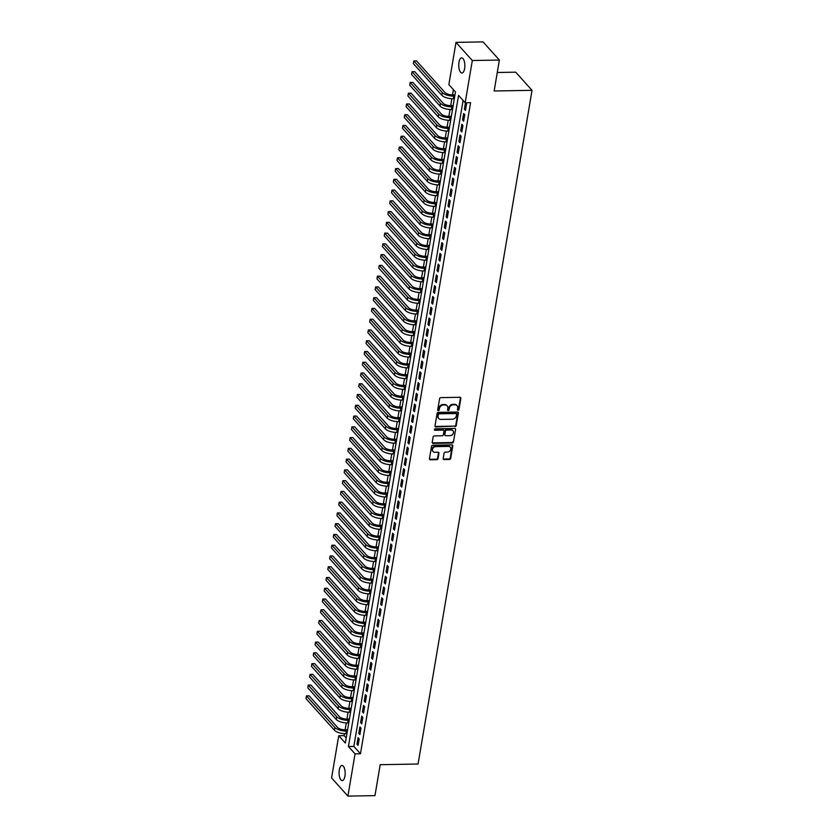 <?xml version="1.0" encoding="UTF-8"?>
<svg xmlns="http://www.w3.org/2000/svg" width="838" height="838" viewBox="0 0 838 838"><rect width="100%" height="100%" fill="white"/><g stroke="black" fill="none" stroke-linecap="round" stroke-linejoin="round"><path stroke-width="1.26" d="M458.082 410.306A0.817 0.67 138 0 0 458.952 409.552L460.848 398.322A1.163 0.964 138 0 0 459.957 397.285L440.84 397.621A1.163 0.964 138 0 0 439.604 398.699L437.698 409.918A0.817 0.67 138 0 0 439.185 409.897L439.437 408.441A3.719 3.08 138 0 1 443.407 405.005L444.999 404.974A3.719 3.08 138 0 1 447.188 405.875A3.719 3.08 138 0 1 447.827 408.295L447.576 409.751A0.817 0.67 138 0 0 449.063 409.719L449.315 408.274A3.719 3.08 138 0 1 453.285 404.827L454.877 404.806A3.719 3.08 138 0 1 457.066 405.697A3.719 3.08 138 0 1 457.705 408.127L457.464 409.573A0.817 0.67 138 0 0 458.082 410.306M457.454 409.792A0.817 0.67 138 0 0 458.501 409.059L460.408 397.841A1.163 0.964 138 0 0 460.376 397.369M437.698 410.138A0.817 0.67 138 0 0 438.745 409.405L438.997 407.949L439.437 408.441M447.576 409.96A0.817 0.67 138 0 0 448.623 409.237L448.875 407.781L449.315 408.274M339.285 769.902A7.573 3.048 89 0 1 341.977 765.471A7.573 3.048 89 0 1 344.931 776.177A7.573 3.048 89 0 1 342.239 780.607A7.573 3.048 89 0 1 339.285 769.902M458.973 62.295A7.573 3.048 89 0 1 461.665 57.864A7.573 3.048 89 0 1 464.619 68.58A7.573 3.048 89 0 1 461.927 73.011A7.573 3.048 89 0 1 458.973 62.295M443.197 458.512A1.163 0.964 138 0 0 444.088 459.549L449.451 459.454A1.163 0.964 138 0 0 450.687 458.376L452.792 445.91A1.163 0.964 138 0 0 451.912 444.873L432.796 445.208A1.163 0.964 138 0 0 431.549 446.287L429.444 458.753A1.163 0.964 138 0 0 430.323 459.79L436.808 459.674A1.163 0.964 138 0 0 438.044 458.606L438.944 453.264A1.163 0.964 138 0 0 438.065 452.227L434.849 452.29A3.101 2.577 138 0 1 433.026 451.535A3.101 2.577 138 0 1 432.869 448.456A3.101 2.577 138 0 1 435.812 446.633L448.393 446.413A3.101 2.577 138 0 1 450.226 447.157A3.101 2.577 138 0 1 450.383 450.247A3.101 2.577 138 0 1 447.44 452.07L445.345 452.101A1.163 0.964 138 0 0 444.098 453.18L443.197 458.512M455.998 42.371L483.055 41.9L499.375 60.043L494.148 90.986L532.025 90.326L418.078 764.026L380.201 764.685L374.963 795.629L347.906 796.1L331.586 777.957L338.73 735.712L345.34 743.065L455.474 91.971L448.854 84.617L455.998 42.371L472.318 60.525L465.174 102.76L458.554 95.406L348.43 746.501L355.05 753.854L347.906 796.1M499.375 60.043L472.318 60.525M463.1 100.455L353.846 746.407L360.466 753.76L470.589 102.665L465.174 102.76M360.466 753.76L355.05 753.854M455.003 426.605A1.163 0.964 138 0 0 456.249 425.526L458.355 413.061A1.163 0.964 138 0 0 457.475 412.024L438.347 412.359A1.163 0.964 138 0 0 437.111 413.438L434.995 425.903A1.163 0.964 138 0 0 435.886 426.94L454.563 426.113A1.163 0.964 138 0 0 455.799 425.034L457.915 412.568A1.163 0.964 138 0 0 457.883 412.107M455.579 429.485L453.463 441.951A1.163 0.964 138 0 1 452.227 443.03L433.11 443.365A1.163 0.964 138 0 1 432.219 442.328L433.12 436.996A1.163 0.964 138 0 1 434.367 435.917L442.118 435.781A1.163 0.964 138 0 0 443.365 434.702L443.962 431.161A1.163 0.964 138 0 0 443.072 430.124L435.006 430.271A0.817 0.67 138 0 1 435.247 428.794L454.688 428.448A1.163 0.964 138 0 1 455.579 429.485L453.463 441.951M465.467 102.76L464.378 109.181L465.478 110.407L466.567 103.954L465.488 102.76M463.655 121.175L464.755 114.712L463.644 113.486L462.555 119.949L463.655 121.175M461.832 131.933L462.932 125.48L461.822 124.254L460.732 130.707L461.832 131.933M460.02 142.701L461.11 136.238L460.01 135.012L458.91 141.465L460.02 142.701M458.197 153.459L459.287 146.996L458.187 145.77L457.098 152.233L458.197 153.459M456.375 164.217L457.464 157.764L456.364 156.538L455.275 162.991L456.375 164.217M454.552 174.985L455.652 168.522L454.542 167.296L453.452 173.759L454.552 174.985M452.74 185.743L453.829 179.29L452.73 178.065L451.63 184.517L452.74 185.743M450.917 196.501L452.007 190.048L450.907 188.822L449.817 195.275L450.917 196.501M449.095 207.269L450.184 200.806L449.084 199.58L447.995 206.043L449.095 207.269M447.272 218.027L448.372 211.574L447.262 210.348L446.172 216.801L447.272 218.027M445.46 228.795L446.549 222.332L445.449 221.106L444.35 227.569L445.46 228.795M443.637 239.553L444.727 233.1L443.627 231.875L442.527 238.327L443.637 239.553M441.815 250.311L442.904 243.858L441.804 242.632L440.715 249.085L441.815 250.311M439.992 261.079L441.092 254.616L439.981 253.39L438.892 259.853L439.992 261.079M438.169 271.837L439.269 265.384L438.159 264.159L437.069 270.611L438.169 271.837M436.357 282.605L437.446 276.142L436.347 274.916L435.247 281.379L436.357 282.605M434.534 293.363L435.624 286.91L434.524 285.685L433.435 292.137L434.534 293.363M432.712 304.121L433.801 297.668L432.701 296.443L431.612 302.895L432.712 304.121M430.889 314.889L431.989 308.426L430.879 307.2L429.789 313.663L430.889 314.889M429.077 325.647L430.166 319.194L429.066 317.969L427.967 324.421L429.077 325.647M427.254 336.415L428.344 329.952L427.244 328.726L426.154 335.19L427.254 336.415M425.432 347.173L426.521 340.72L425.421 339.495L424.332 345.947L425.432 347.173M423.609 357.931L424.709 351.478L423.599 350.253L422.509 356.705L423.609 357.931M421.797 368.699L422.886 362.236L421.776 361.01L420.686 367.473L421.797 368.699M419.974 379.457L421.064 373.004L419.964 371.779L418.864 378.231L419.974 379.457M418.152 390.225L419.241 383.762L418.141 382.537L417.052 389L418.152 390.225M416.329 400.983L417.418 394.53L416.318 393.305L415.229 399.757L416.329 400.983M414.506 411.741L415.606 405.288L414.496 404.063L413.406 410.515L414.506 411.741M412.694 422.509L413.783 416.046L412.684 414.82L411.584 421.284L412.694 422.509M410.871 433.267L411.961 426.814L410.861 425.589L409.772 432.041L410.871 433.267M409.049 444.035L410.138 437.572L409.038 436.347L407.949 442.81L409.049 444.035M407.226 454.793L408.326 448.34L407.216 447.104L406.126 453.568L407.226 454.793M405.414 465.551L406.503 459.098L405.403 457.873L404.304 464.325L405.414 465.551M403.591 476.319L404.681 469.856L403.581 468.631L402.491 475.094L403.591 476.319M401.769 487.077L402.858 480.624L401.758 479.399L400.669 485.851L401.769 487.077M399.946 497.845L401.046 491.382L399.936 490.157L398.846 496.62L399.946 497.845M398.134 508.603L399.223 502.151L398.113 500.915L397.023 507.378L398.134 508.603M396.311 519.361L397.401 512.908L396.301 511.683L395.201 518.135L396.311 519.361M394.489 530.129L395.578 523.666L394.478 522.441L393.389 528.904L394.489 530.129M392.666 540.887L393.755 534.435L392.655 533.209L391.566 539.662L392.666 540.887M390.843 551.655L391.943 545.192L390.833 543.967L389.743 550.419L390.843 551.655M389.031 562.413L390.12 555.961L389.021 554.725L387.921 561.188L389.031 562.413M387.208 573.171L388.298 566.718L387.198 565.493L386.109 571.945L387.208 573.171M385.386 583.939L386.475 577.476L385.375 576.251L384.286 582.714L385.386 583.939M383.563 594.697L384.663 588.245L383.553 587.019L382.463 593.472L383.563 594.697M381.751 605.465L382.84 599.002L381.74 597.777L380.641 604.229L381.751 605.465M379.928 616.223L381.018 609.76L379.918 608.535L378.818 614.998L379.928 616.223M378.106 626.981L379.195 620.529L378.095 619.303L377.006 625.756L378.106 626.981M376.283 637.749L377.383 631.286L376.272 630.061L375.183 636.524L376.283 637.749M374.46 648.507L375.56 642.055L374.45 640.829L373.36 647.282L374.46 648.507M372.648 659.276L373.738 652.812L372.638 651.587L371.538 658.04L372.648 659.276M370.825 670.033L371.915 663.57L370.815 662.345L369.726 668.808L370.825 670.033M369.003 680.791L370.092 674.339L368.992 673.113L367.903 679.566L369.003 680.791M367.18 691.56L368.28 685.096L367.17 683.871L366.08 690.334L367.18 691.56M365.368 702.317L366.457 695.865L365.358 694.639L364.258 701.092L365.368 702.317M363.545 713.075L364.635 706.623L363.535 705.397L362.445 711.85L363.545 713.075M361.723 723.843L362.812 717.38L361.712 716.155L360.623 722.618L361.723 723.843M359.9 734.601L361 728.149L359.89 726.923L358.8 733.376L359.9 734.601M358.067 737.681L356.978 744.144L358.088 745.37L359.177 738.907L358.067 737.681M453.389 89.666L452.51 94.872M451.85 98.758L450.687 105.63M450.037 109.516L448.875 116.388M448.215 120.284L447.052 127.156M446.392 131.042L445.229 137.914M444.569 141.8L443.407 148.682M442.757 152.568L441.595 159.44M440.935 163.326L439.772 170.198M439.112 174.095L437.949 180.966M437.289 184.852L436.127 191.724M435.467 195.61L434.304 202.492M433.655 206.378L432.492 213.25M431.832 217.136L430.669 224.008M430.009 227.905L428.846 234.776M428.187 238.662L427.024 245.534M426.374 249.42L425.212 256.302M424.552 260.189L423.389 267.06M422.729 270.946L421.566 277.818M420.906 281.715L419.744 288.586M419.094 292.472L417.932 299.344M417.272 303.23L416.109 310.112M415.449 313.999L414.286 320.87M413.626 324.756L412.464 331.628M411.804 335.525L410.641 342.396M409.992 346.283L408.829 353.154M408.169 357.04L407.006 363.922M406.346 367.809L405.183 374.68M404.524 378.567L403.361 385.438M402.711 389.335L401.549 396.206M400.889 400.093L399.726 406.964M399.066 410.85L397.903 417.722M397.243 421.619L396.081 428.49M395.431 432.377L394.269 439.248M393.609 443.134L392.446 450.016M391.786 453.903L390.623 460.774M389.963 464.661L388.801 471.532M388.141 475.429L386.978 482.3M386.328 486.187L385.166 493.058M384.506 496.944L383.343 503.827M382.683 507.713L381.52 514.584M380.861 518.471L379.698 525.342M379.048 529.239L377.886 536.111M377.226 539.997L376.063 546.868M375.403 550.755L374.24 557.637M373.58 561.523L372.418 568.394M371.758 572.281L370.595 579.152M369.946 583.049L368.783 589.921M368.123 593.807L366.96 600.678M366.3 604.565L365.138 611.447M364.478 615.333L363.315 622.205M362.665 626.091L361.503 632.962M360.843 636.859L359.68 643.731M359.02 647.617L357.857 654.488M357.198 658.375L356.035 665.257M355.385 669.143L354.223 676.015M353.563 679.901L352.4 686.772M351.74 690.669L350.577 697.541M349.917 701.427L348.755 708.299M348.095 712.185L346.932 719.067M346.283 722.953L345.12 729.825M344.46 733.711L344.135 735.617L346.209 737.932M532.025 90.326L515.695 72.173L497.269 72.497M344.135 735.617L338.73 735.712M353.846 746.407L348.43 746.501M464.378 109.181L465.687 109.16M462.555 119.949L463.864 119.918M460.732 130.707L462.052 130.686M458.91 141.465L460.23 141.444M457.098 152.233L458.407 152.212M455.275 162.991L456.584 162.97M453.452 173.759L454.772 173.728M451.63 184.517L452.949 184.496M449.817 195.275L451.127 195.254M447.995 206.043L449.304 206.022M446.172 216.801L447.482 216.78M444.35 227.569L445.669 227.538M442.527 238.327L443.847 238.306M440.715 249.085L442.024 249.064M438.892 259.853L440.201 259.832M437.069 270.611L438.389 270.59M435.247 281.379L436.567 281.348M433.435 292.137L434.744 292.116M431.612 302.895L432.921 302.874M429.789 313.663L431.109 313.642M427.967 324.421L429.286 324.4M426.154 335.19L427.464 335.158M424.332 345.947L425.641 345.926M422.509 356.705L423.819 356.684M420.686 367.473L422.006 367.453M418.864 378.231L420.184 378.21M417.052 389L418.361 388.968M415.229 399.757L416.538 399.736M413.406 410.515L414.726 410.494M411.584 421.284L412.904 421.263M409.772 432.041L411.081 432.02M407.949 442.81L409.258 442.778M406.126 453.568L407.446 453.547M404.304 464.325L405.623 464.304M402.491 475.094L403.801 475.073M400.669 485.851L401.978 485.831M398.846 496.62L400.155 496.588M397.023 507.378L398.343 507.357M395.201 518.135L396.521 518.114M393.389 528.904L394.698 528.883M391.566 539.662L392.875 539.641M389.743 550.419L391.063 550.398M387.921 561.188L389.241 561.167M386.109 571.945L387.418 571.925M384.286 582.714L385.595 582.682M382.463 593.472L383.783 593.451M380.641 604.229L381.96 604.208M378.818 614.998L380.138 614.977M377.006 625.756L378.315 625.735M375.183 636.524L376.492 636.492M373.36 647.282L374.68 647.261M371.538 658.04L372.858 658.019M369.726 668.808L371.035 668.787M367.903 679.566L369.212 679.545M366.08 690.334L367.4 690.303M364.258 701.092L365.578 701.071M362.445 711.85L363.755 711.829M360.623 722.618L361.932 722.597M358.8 733.376L360.11 733.355M356.978 744.144L358.297 744.113M456.836 405.466A3.719 3.08 138 0 0 456.626 405.204A3.719 3.08 138 0 0 454.437 404.314L454.877 404.806M448.875 407.781A3.719 3.08 138 0 1 452.845 404.335L454.437 404.314M446.958 405.644A3.719 3.08 138 0 0 446.748 405.383A3.719 3.08 138 0 0 444.559 404.482L444.999 404.974M438.997 407.949A3.719 3.08 138 0 1 442.967 404.513L444.559 404.482M435.027 426.364A1.163 0.964 138 0 0 435.446 426.448L454.563 426.113M456.668 414.255A0.817 0.67 138 0 0 456.05 413.522L439.269 413.815A0.817 0.67 138 0 0 438.4 414.569L438.138 416.098A3.719 3.08 138 0 0 438.777 418.529A3.719 3.08 138 0 0 440.966 419.419L452.436 419.22A3.719 3.08 138 0 0 456.406 415.784L456.668 414.255M456.228 413.543A0.817 0.67 138 0 0 455.61 413.029L456.05 413.522M438.567 418.267A3.719 3.08 138 0 1 438.337 418.036A3.719 3.08 138 0 1 437.698 415.617L437.96 414.077A0.817 0.67 138 0 1 438.829 413.323L455.61 413.029M432.251 442.789A1.163 0.964 138 0 0 432.659 442.873L451.787 442.537A1.163 0.964 138 0 0 453.023 441.458M443.491 430.208A1.163 0.964 138 0 0 442.632 429.643L434.555 429.779L435.006 430.271M450.163 435.634A3.101 2.577 138 0 0 453.107 433.822A3.101 2.577 138 0 0 452.949 430.732A3.101 2.577 138 0 0 451.127 429.988L446.685 430.062A1.163 0.964 138 0 0 445.449 431.141L444.852 434.681A1.163 0.964 138 0 0 445.732 435.718L450.163 435.634M452.709 430.512A3.101 2.577 138 0 0 452.51 430.25A3.101 2.577 138 0 0 450.676 429.496L451.127 429.988M444.873 435.142A1.163 0.964 138 0 1 444.402 434.189L445.009 430.648A1.163 0.964 138 0 1 446.245 429.58L450.676 429.496M449.985 446.937A3.101 2.577 138 0 0 449.786 446.675A3.101 2.577 138 0 0 447.953 445.921L448.393 446.413M432.817 451.273A3.101 2.577 138 0 1 432.576 451.043A3.101 2.577 138 0 1 432.429 447.963A3.101 2.577 138 0 1 435.362 446.141L447.953 445.921M429.475 459.214A1.163 0.964 138 0 0 429.884 459.297L436.368 459.182A1.163 0.964 138 0 0 437.604 458.114L438.504 452.771A1.163 0.964 138 0 0 438.473 452.311M443.229 458.973A1.163 0.964 138 0 0 443.637 459.056L449.011 458.962A1.163 0.964 138 0 0 450.247 457.894L452.352 445.428A1.163 0.964 138 0 0 452.321 444.957M454.982 94.82L452.593 94.872A5.918 2.284 -170.4 0 1 444.968 92.505L416.528 60.902L413.825 60.954L442.265 92.557A8.872 3.415 9.6 0 0 453.693 96.098L454.772 96.077M413.825 60.954L413.375 63.636L441.815 95.249A8.872 3.415 9.6 0 0 453.243 98.779L454.322 98.769M453.169 105.588L450.771 105.63A5.918 2.284 -170.4 0 1 443.155 103.273L414.716 71.659L412.003 71.712L440.442 103.315A8.872 3.415 9.6 0 0 451.871 106.855L452.96 106.835M412.003 71.712L411.552 74.404L439.992 106.007A8.872 3.415 9.6 0 0 451.42 109.548L452.499 109.527M451.347 116.346L448.948 116.388A5.918 2.284 -170.4 0 1 441.333 114.031L412.893 82.428L410.191 82.47L438.63 114.083A8.872 3.415 9.6 0 0 450.048 117.613L451.137 117.603M410.191 82.47L409.73 85.162L438.169 116.775A8.872 3.415 9.6 0 0 449.597 120.305L450.676 120.284M449.524 127.114L447.125 127.156A5.918 2.284 -170.4 0 1 439.51 124.799L411.07 93.186L408.368 93.238L436.808 124.841A8.872 3.415 9.6 0 0 448.236 128.382L449.315 128.361M408.368 93.238L407.907 95.93L436.347 127.533A8.872 3.415 9.6 0 0 447.775 131.074L448.864 131.053M447.702 137.872L445.313 137.914A5.918 2.284 -170.4 0 1 437.687 135.557L409.248 103.954L406.545 103.996L434.985 135.609A8.872 3.415 9.6 0 0 446.413 139.139L447.492 139.118M406.545 103.996L406.095 106.688L434.534 138.291A8.872 3.415 9.6 0 0 445.952 141.832L447.042 141.811M445.889 148.63L443.491 148.672A5.918 2.284 -170.4 0 1 435.875 146.315L407.436 114.712L404.723 114.764L433.162 146.367A8.872 3.415 9.6 0 0 444.59 149.908L445.669 149.887M404.723 114.764L404.272 117.446L432.712 149.059A8.872 3.415 9.6 0 0 444.14 152.589L445.219 152.579M444.067 159.398L441.668 159.44A5.918 2.284 -170.4 0 1 434.053 157.083L405.613 125.47L402.91 125.522L431.35 157.125A8.872 3.415 9.6 0 0 442.768 160.666L443.857 160.645M402.91 125.522L402.45 128.214L430.889 159.817A8.872 3.415 9.6 0 0 442.317 163.358L443.396 163.337M442.244 170.156L439.845 170.198A5.918 2.284 -170.4 0 1 432.23 167.841L403.79 136.238L401.088 136.28L429.527 167.893A8.872 3.415 9.6 0 0 440.956 171.423L442.035 171.413M401.088 136.28L400.627 138.972L429.066 170.585A8.872 3.415 9.6 0 0 440.495 174.115L441.574 174.095M440.421 180.924L438.023 180.966A5.918 2.284 -170.4 0 1 430.407 178.609L401.968 146.996L399.265 147.048L427.705 178.651A8.872 3.415 9.6 0 0 439.133 182.192L440.212 182.171M399.265 147.048L398.815 149.74L427.254 181.343A8.872 3.415 9.6 0 0 438.672 184.884L439.761 184.863M438.609 191.682L436.21 191.724A5.918 2.284 -170.4 0 1 428.585 189.367L400.155 157.764L397.442 157.806L425.882 189.419A8.872 3.415 9.6 0 0 437.31 192.95L438.389 192.929M397.442 157.806L396.992 160.498L425.432 192.101A8.872 3.415 9.6 0 0 436.86 195.642L437.939 195.621M436.787 202.44L434.388 202.482A5.918 2.284 -170.4 0 1 426.772 200.125L398.333 168.522L395.62 168.564L424.059 200.177A8.872 3.415 9.6 0 0 435.488 203.718L436.577 203.697M395.62 168.564L395.169 171.256L423.609 202.869A8.872 3.415 9.6 0 0 435.037 206.399L436.116 206.389M434.964 213.208L432.565 213.25A5.918 2.284 -170.4 0 1 424.95 210.893L396.51 179.28L393.808 179.332L422.247 210.935A8.872 3.415 9.6 0 0 433.665 214.476L434.754 214.455M393.808 179.332L393.347 182.024L421.786 213.627A8.872 3.415 9.6 0 0 433.215 217.168L434.294 217.147M433.141 223.966L430.742 224.008A5.918 2.284 -170.4 0 1 423.127 221.651L394.688 190.048L391.985 190.09L420.425 221.703A8.872 3.415 9.6 0 0 431.853 225.233L432.932 225.213M391.985 190.09L391.524 192.782L419.964 224.395A8.872 3.415 9.6 0 0 431.392 227.926L432.481 227.905M431.319 234.734L428.93 234.776A5.918 2.284 -170.4 0 1 421.305 232.419L392.865 200.806L390.162 200.858L418.602 232.461A8.872 3.415 9.6 0 0 430.03 236.002L431.109 235.981M390.162 200.858L389.712 203.55L418.152 235.153A8.872 3.415 9.6 0 0 429.569 238.694L430.659 238.673M429.506 245.492L427.108 245.534A5.918 2.284 -170.4 0 1 419.492 243.177L391.053 211.574L388.34 211.616L416.779 243.23A8.872 3.415 9.6 0 0 428.208 246.76L429.297 246.739M388.34 211.616L387.889 214.308L416.329 245.911A8.872 3.415 9.6 0 0 427.757 249.452L428.836 249.431M427.684 256.25L425.285 256.292A5.918 2.284 -170.4 0 1 417.67 253.935L389.23 222.332L386.528 222.374L414.967 253.987A8.872 3.415 9.6 0 0 426.385 257.517L427.474 257.507M386.528 222.374L386.067 225.066L414.506 256.679A8.872 3.415 9.6 0 0 425.934 260.209L427.013 260.199M425.861 267.018L423.462 267.06A5.918 2.284 -170.4 0 1 415.847 264.703L387.407 233.09L384.705 233.142L413.144 264.745A8.872 3.415 9.6 0 0 424.573 268.286L425.652 268.265M384.705 233.142L384.244 235.834L412.684 267.437A8.872 3.415 9.6 0 0 424.112 270.978L425.201 270.957M424.038 277.776L421.65 277.818A5.918 2.284 -170.4 0 1 414.024 275.461L385.585 243.858L382.882 243.9L411.322 275.513A8.872 3.415 9.6 0 0 422.75 279.044L423.829 279.023M382.882 243.9L382.432 246.592L410.871 278.206A8.872 3.415 9.6 0 0 422.289 281.736L423.379 281.715M422.226 288.544L419.828 288.586A5.918 2.284 -170.4 0 1 412.212 286.229L383.773 254.616L381.06 254.668L409.499 286.271A8.872 3.415 9.6 0 0 420.927 289.812L422.006 289.791M381.06 254.668L380.609 257.36L409.049 288.963A8.872 3.415 9.6 0 0 420.477 292.504L421.556 292.483M420.404 299.302L418.005 299.344A5.918 2.284 -170.4 0 1 410.39 296.987L381.95 265.384L379.247 265.426L407.677 297.029A8.872 3.415 9.6 0 0 419.105 300.57L420.194 300.549M379.247 265.426L378.786 268.118L407.226 299.721A8.872 3.415 9.6 0 0 418.654 303.262L419.733 303.241M418.581 310.06L416.182 310.102A5.918 2.284 -170.4 0 1 408.567 307.745L380.127 276.142L377.425 276.184L405.864 307.797A8.872 3.415 9.6 0 0 417.293 311.327L418.372 311.317M377.425 276.184L376.964 278.876L405.403 310.489A8.872 3.415 9.6 0 0 416.832 314.02L417.911 314.009M416.758 320.828L414.36 320.87A5.918 2.284 -170.4 0 1 406.744 318.513L378.305 286.9L375.602 286.952L404.042 318.555A8.872 3.415 9.6 0 0 415.47 322.096L416.549 322.075M375.602 286.952L375.152 289.644L403.591 321.247A8.872 3.415 9.6 0 0 415.009 324.788L416.098 324.767M414.946 331.586L412.547 331.628A5.918 2.284 -170.4 0 1 404.922 329.271L376.492 297.668L373.779 297.71L402.219 329.324A8.872 3.415 9.6 0 0 413.647 332.854L414.726 332.833M373.779 297.71L373.329 300.402L401.769 332.016A8.872 3.415 9.6 0 0 413.197 335.546L414.276 335.525M413.124 342.354L410.725 342.396A5.918 2.284 -170.4 0 1 403.109 340.039L374.67 308.426L371.957 308.478L400.396 340.081A8.872 3.415 9.6 0 0 411.825 343.622L412.914 343.601M371.957 308.478L371.506 311.16L399.946 342.773A8.872 3.415 9.6 0 0 411.374 346.314L412.453 346.293M411.301 353.112L408.902 353.154A5.918 2.284 -170.4 0 1 401.287 350.797L372.847 319.194L370.145 319.236L398.584 350.839A8.872 3.415 9.6 0 0 410.002 354.38L411.091 354.359M370.145 319.236L369.684 321.928L398.123 353.531A8.872 3.415 9.6 0 0 409.552 357.072L410.63 357.051M409.478 363.87L407.079 363.912A5.918 2.284 -170.4 0 1 399.464 361.555L371.025 329.952L368.322 329.994L396.762 361.607A8.872 3.415 9.6 0 0 408.19 365.138L409.269 365.127M368.322 329.994L367.861 332.686L396.301 364.3A8.872 3.415 9.6 0 0 407.729 367.83L408.818 367.809M407.656 374.638L405.267 374.68A5.918 2.284 -170.4 0 1 397.641 372.323L369.202 340.71L366.499 340.762L394.939 372.365A8.872 3.415 9.6 0 0 406.367 375.906L407.446 375.885M366.499 340.762L366.049 343.454L394.489 375.057A8.872 3.415 9.6 0 0 405.906 378.598L406.996 378.577M405.843 385.396L403.445 385.438A5.918 2.284 -170.4 0 1 395.829 383.081L367.39 351.478L364.677 351.52L393.116 383.134A8.872 3.415 9.6 0 0 404.545 386.664L405.634 386.643M364.677 351.52L364.226 354.212L392.666 385.826A8.872 3.415 9.6 0 0 404.094 389.356L405.173 389.335M404.021 396.165L401.622 396.206A5.918 2.284 -170.4 0 1 394.007 393.85L365.567 362.236L362.864 362.288L391.304 393.891A8.872 3.415 9.6 0 0 402.722 397.432L403.811 397.411M362.864 362.288L362.404 364.97L390.843 396.584A8.872 3.415 9.6 0 0 402.271 400.114L403.35 400.103M402.198 406.922L399.799 406.964A5.918 2.284 -170.4 0 1 392.184 404.607L363.744 372.994L361.042 373.046L389.481 404.649A8.872 3.415 9.6 0 0 400.91 408.19L401.989 408.169M361.042 373.046L360.581 375.738L389.021 407.341A8.872 3.415 9.6 0 0 400.449 410.882L401.538 410.861M400.375 417.68L397.987 417.722A5.918 2.284 -170.4 0 1 390.361 415.365L361.922 383.762L359.219 383.804L387.659 415.418A8.872 3.415 9.6 0 0 399.087 418.948L400.166 418.937M359.219 383.804L358.769 386.496L387.208 418.11A8.872 3.415 9.6 0 0 398.626 421.64L399.716 421.619M398.563 428.448L396.165 428.49A5.918 2.284 -170.4 0 1 388.549 426.133L360.11 394.52L357.397 394.572L385.836 426.175A8.872 3.415 9.6 0 0 397.264 429.716L398.343 429.695M357.397 394.572L356.946 397.264L385.386 428.867A8.872 3.415 9.6 0 0 396.814 432.408L397.893 432.387M396.741 439.206L394.342 439.248A5.918 2.284 -170.4 0 1 386.727 436.891L358.287 405.288L355.584 405.33L384.014 436.944A8.872 3.415 9.6 0 0 395.442 440.474L396.531 440.453M355.584 405.33L355.123 408.022L383.563 439.625A8.872 3.415 9.6 0 0 394.991 443.166L396.07 443.145M394.918 449.975L392.519 450.016A5.918 2.284 -170.4 0 1 384.904 447.66L356.464 416.046L353.762 416.098L382.201 447.702A8.872 3.415 9.6 0 0 393.63 451.242L394.708 451.221M353.762 416.098L353.301 418.78L381.74 450.394A8.872 3.415 9.6 0 0 393.169 453.924L394.248 453.913M393.095 460.732L390.697 460.774A5.918 2.284 -170.4 0 1 383.081 458.417L354.642 426.804L351.939 426.856L380.379 458.459A8.872 3.415 9.6 0 0 391.807 462L392.886 461.979M351.939 426.856L351.489 429.548L379.918 461.151A8.872 3.415 9.6 0 0 391.346 464.692L392.435 464.671M391.283 471.49L388.884 471.532A5.918 2.284 -170.4 0 1 381.259 469.175L352.819 437.572L350.116 437.614L378.556 469.228A8.872 3.415 9.6 0 0 389.984 472.758L391.063 472.747M350.116 437.614L349.666 440.306L378.106 471.92A8.872 3.415 9.6 0 0 389.534 475.45L390.613 475.429M389.461 482.259L387.062 482.3A5.918 2.284 -170.4 0 1 379.446 479.944L351.007 448.33L348.294 448.382L376.733 479.985A8.872 3.415 9.6 0 0 388.162 483.526L389.251 483.505M348.294 448.382L347.843 451.074L376.283 482.678A8.872 3.415 9.6 0 0 387.711 486.218L388.79 486.197M387.638 493.016L385.239 493.058A5.918 2.284 -170.4 0 1 377.624 490.701L349.184 459.098L346.482 459.14L374.921 490.754A8.872 3.415 9.6 0 0 386.339 494.284L387.428 494.263M346.482 459.14L346.021 461.832L374.46 493.435A8.872 3.415 9.6 0 0 385.889 496.976L386.967 496.955M385.815 503.785L383.416 503.827A5.918 2.284 -170.4 0 1 375.801 501.459L347.361 469.856L344.659 469.909L373.099 501.512A8.872 3.415 9.6 0 0 384.527 505.052L385.606 505.031M344.659 469.909L344.198 472.59L372.638 504.204A8.872 3.415 9.6 0 0 384.066 507.734L385.155 507.723M383.993 514.542L381.604 514.584A5.918 2.284 -170.4 0 1 373.978 512.228L345.539 480.614L342.836 480.666L371.276 512.269A8.872 3.415 9.6 0 0 382.704 515.81L383.783 515.789M342.836 480.666L342.386 483.358L370.825 514.961A8.872 3.415 9.6 0 0 382.243 518.502L383.333 518.481M382.18 525.3L379.782 525.342A5.918 2.284 -170.4 0 1 372.166 522.985L343.727 491.382L341.014 491.424L369.453 523.038A8.872 3.415 9.6 0 0 380.881 526.568L381.96 526.557M341.014 491.424L340.563 494.116L369.003 525.73A8.872 3.415 9.6 0 0 380.431 529.26L381.51 529.239M380.358 536.069L377.959 536.111A5.918 2.284 -170.4 0 1 370.344 533.754L341.904 502.14L339.201 502.192L367.641 533.796A8.872 3.415 9.6 0 0 379.059 537.336L380.148 537.315M339.201 502.192L338.741 504.885L367.18 536.488A8.872 3.415 9.6 0 0 378.608 540.028L379.687 540.007M378.535 546.826L376.136 546.868A5.918 2.284 -170.4 0 1 368.521 544.511L340.081 512.908L337.379 512.95L365.818 544.564A8.872 3.415 9.6 0 0 377.247 548.094L378.326 548.073M337.379 512.95L336.918 515.642L365.358 547.245A8.872 3.415 9.6 0 0 376.786 550.786L377.865 550.765M376.712 557.595L374.314 557.637A5.918 2.284 -170.4 0 1 366.698 555.269L338.259 523.666L335.556 523.719L363.996 555.322A8.872 3.415 9.6 0 0 375.424 558.862L376.503 558.841M335.556 523.719L335.106 526.4L363.545 558.014A8.872 3.415 9.6 0 0 374.963 561.544L376.053 561.533M374.9 568.353L372.501 568.394A5.918 2.284 -170.4 0 1 364.886 566.038L336.447 534.424L333.734 534.476L362.173 566.079A8.872 3.415 9.6 0 0 373.601 569.62L374.68 569.599M333.734 534.476L333.283 537.168L361.723 568.772A8.872 3.415 9.6 0 0 373.151 572.312L374.23 572.291M373.078 579.11L370.679 579.152A5.918 2.284 -170.4 0 1 363.064 576.795L334.624 545.192L331.921 545.234L360.35 576.848A8.872 3.415 9.6 0 0 371.779 580.378L372.868 580.367M331.921 545.234L331.46 547.926L359.9 579.54A8.872 3.415 9.6 0 0 371.328 583.07L372.407 583.049M371.255 589.879L368.856 589.921A5.918 2.284 -170.4 0 1 361.241 587.564L332.801 555.95L330.099 556.003L358.538 587.606A8.872 3.415 9.6 0 0 369.956 591.146L371.045 591.125M330.099 556.003L329.638 558.695L358.077 590.298A8.872 3.415 9.6 0 0 369.506 593.838L370.585 593.817M369.432 600.637L367.034 600.678A5.918 2.284 -170.4 0 1 359.418 598.322L330.979 566.718L328.276 566.76L356.716 598.374A8.872 3.415 9.6 0 0 368.144 601.904L369.223 601.883M328.276 566.76L327.826 569.452L356.255 601.056A8.872 3.415 9.6 0 0 367.683 604.596L368.772 604.575M367.61 611.394L365.221 611.436A5.918 2.284 -170.4 0 1 357.596 609.079L329.156 577.476L326.453 577.529L354.893 609.132A8.872 3.415 9.6 0 0 366.321 612.672L367.4 612.651M326.453 577.529L326.003 580.21L354.443 611.824A8.872 3.415 9.6 0 0 365.871 615.354L366.95 615.343M365.797 622.163L363.399 622.205A5.918 2.284 -170.4 0 1 355.783 619.848L327.344 588.234L324.631 588.286L353.07 619.89A8.872 3.415 9.6 0 0 364.499 623.43L365.588 623.409M324.631 588.286L324.18 590.979L352.62 622.582A8.872 3.415 9.6 0 0 364.048 626.122L365.127 626.101M363.975 632.92L361.576 632.962A5.918 2.284 -170.4 0 1 353.961 630.605L325.521 599.002L322.819 599.044L351.258 630.658A8.872 3.415 9.6 0 0 362.676 634.188L363.765 634.177M322.819 599.044L322.358 601.736L350.797 633.35A8.872 3.415 9.6 0 0 362.226 636.88L363.304 636.859M362.152 643.689L359.753 643.731A5.918 2.284 -170.4 0 1 352.138 641.374L323.698 609.76L320.996 609.813L349.436 641.416A8.872 3.415 9.6 0 0 360.864 644.956L361.943 644.935M320.996 609.813L320.535 612.505L348.975 644.108A8.872 3.415 9.6 0 0 360.403 647.648L361.492 647.627M360.33 654.447L357.941 654.488A5.918 2.284 -170.4 0 1 350.315 652.132L321.876 620.529L319.173 620.57L347.613 652.184A8.872 3.415 9.6 0 0 359.041 655.714L360.12 655.693M319.173 620.57L318.723 623.263L347.162 654.866A8.872 3.415 9.6 0 0 358.58 658.406L359.67 658.385M358.517 665.204L356.119 665.246A5.918 2.284 -170.4 0 1 348.503 662.889L320.064 631.286L317.351 631.339L345.79 662.942A8.872 3.415 9.6 0 0 357.218 666.482L358.297 666.461M317.351 631.339L316.9 634.02L345.34 665.634A8.872 3.415 9.6 0 0 356.768 669.164L357.847 669.153M356.695 675.973L354.296 676.015A5.918 2.284 -170.4 0 1 346.681 673.658L318.241 642.044L315.538 642.097L343.978 673.7A8.872 3.415 9.6 0 0 355.396 677.24L356.485 677.219M315.538 642.097L315.078 644.789L343.517 676.392A8.872 3.415 9.6 0 0 354.945 679.932L356.024 679.911M354.872 686.731L352.473 686.772A5.918 2.284 -170.4 0 1 344.858 684.416L316.418 652.812L313.716 652.854L342.155 684.468A8.872 3.415 9.6 0 0 353.584 687.998L354.663 687.988M313.716 652.854L313.255 655.546L341.695 687.16A8.872 3.415 9.6 0 0 353.123 690.69L354.202 690.669M353.049 697.499L350.651 697.541A5.918 2.284 -170.4 0 1 343.035 695.184L314.596 663.57L311.893 663.623L340.333 695.226A8.872 3.415 9.6 0 0 351.761 698.766L352.84 698.745M311.893 663.623L311.443 666.315L339.882 697.918A8.872 3.415 9.6 0 0 351.3 701.458L352.389 701.437M351.237 708.257L348.838 708.299A5.918 2.284 -170.4 0 1 341.213 705.942L312.784 674.339L310.07 674.38L338.51 705.994A8.872 3.415 9.6 0 0 349.938 709.524L351.017 709.503M310.07 674.38L309.62 677.073L338.06 708.676A8.872 3.415 9.6 0 0 349.488 712.216L350.567 712.195M349.415 719.014L347.016 719.056A5.918 2.284 -170.4 0 1 339.4 716.7L310.961 685.096L308.248 685.138L336.687 716.752A8.872 3.415 9.6 0 0 348.116 720.292L349.205 720.271M308.248 685.138L307.797 687.83L336.237 719.444A8.872 3.415 9.6 0 0 347.665 722.974L348.744 722.964M347.592 729.783L345.193 729.825A5.918 2.284 -170.4 0 1 337.578 727.468L309.138 695.854L306.436 695.907L334.875 727.51A8.872 3.415 9.6 0 0 346.293 731.05L347.382 731.029M306.436 695.907L305.975 698.599L334.414 730.202A8.872 3.415 9.6 0 0 345.843 733.742L346.922 733.721M453.693 96.098L453.243 98.779M442.265 92.557L441.815 95.249M451.871 106.855L451.42 109.548M440.442 103.315L439.992 106.007M450.048 117.613L449.597 120.305M438.63 114.083L438.169 116.775M448.236 128.382L447.775 131.074M436.808 124.841L436.347 127.533M446.413 139.139L445.952 141.832M434.985 135.609L434.534 138.291M444.59 149.908L444.14 152.589M433.162 146.367L432.712 149.059M442.768 160.666L442.317 163.358M431.35 157.125L430.889 159.817M440.956 171.423L440.495 174.115M429.527 167.893L429.066 170.585M439.133 182.192L438.672 184.884M427.705 178.651L427.254 181.343M437.31 192.95L436.86 195.642M425.882 189.419L425.432 192.101M435.488 203.718L435.037 206.399M424.059 200.177L423.609 202.869M433.665 214.476L433.215 217.168M422.247 210.935L421.786 213.627M431.853 225.233L431.392 227.926M420.425 221.703L419.964 224.395M430.03 236.002L429.569 238.694M418.602 232.461L418.152 235.153M428.208 246.76L427.757 249.452M416.779 243.23L416.329 245.911M426.385 257.517L425.934 260.209M414.967 253.987L414.506 256.679M424.573 268.286L424.112 270.978M413.144 264.745L412.684 267.437M422.75 279.044L422.289 281.736M411.322 275.513L410.871 278.206M420.927 289.812L420.477 292.504M409.499 286.271L409.049 288.963M419.105 300.57L418.654 303.262M407.677 297.029L407.226 299.721M417.293 311.327L416.832 314.02M405.864 307.797L405.403 310.489M415.47 322.096L415.009 324.788M404.042 318.555L403.591 321.247M413.647 332.854L413.197 335.546M402.219 329.324L401.769 332.016M411.825 343.622L411.374 346.314M400.396 340.081L399.946 342.773M410.002 354.38L409.552 357.072M398.584 350.839L398.123 353.531M408.19 365.138L407.729 367.83M396.762 361.607L396.301 364.3M406.367 375.906L405.906 378.598M394.939 372.365L394.489 375.057M404.545 386.664L404.094 389.356M393.116 383.134L392.666 385.826M402.722 397.432L402.271 400.114M391.304 393.891L390.843 396.584M400.91 408.19L400.449 410.882M389.481 404.649L389.021 407.341M399.087 418.948L398.626 421.64M387.659 415.418L387.208 418.11M397.264 429.716L396.814 432.408M385.836 426.175L385.386 428.867M395.442 440.474L394.991 443.166M384.014 436.944L383.563 439.625M393.63 451.242L393.169 453.924M382.201 447.702L381.74 450.394M391.807 462L391.346 464.692M380.379 458.459L379.918 461.151M389.984 472.758L389.534 475.45M378.556 469.228L378.106 471.92M388.162 483.526L387.711 486.218M376.733 479.985L376.283 482.678M386.339 494.284L385.889 496.976M374.921 490.754L374.46 493.435M384.527 505.052L384.066 507.734M373.099 501.512L372.638 504.204M382.704 515.81L382.243 518.502M371.276 512.269L370.825 514.961M380.881 526.568L380.431 529.26M369.453 523.038L369.003 525.73M379.059 537.336L378.608 540.028M367.641 533.796L367.18 536.488M377.247 548.094L376.786 550.786M365.818 544.564L365.358 547.245M375.424 558.862L374.963 561.544M363.996 555.322L363.545 558.014M373.601 569.62L373.151 572.312M362.173 566.079L361.723 568.772M371.779 580.378L371.328 583.07M360.35 576.848L359.9 579.54M369.956 591.146L369.506 593.838M358.538 587.606L358.077 590.298M368.144 601.904L367.683 604.596M356.716 598.374L356.255 601.056M366.321 612.672L365.871 615.354M354.893 609.132L354.443 611.824M364.499 623.43L364.048 626.122M353.07 619.89L352.62 622.582M362.676 634.188L362.226 636.88M351.258 630.658L350.797 633.35M360.864 644.956L360.403 647.648M349.436 641.416L348.975 644.108M359.041 655.714L358.58 658.406M347.613 652.184L347.162 654.866M357.218 666.482L356.768 669.164M345.79 662.942L345.34 665.634M355.396 677.24L354.945 679.932M343.978 673.7L343.517 676.392M353.584 687.998L353.123 690.69M342.155 684.468L341.695 687.16M351.761 698.766L351.3 701.458M340.333 695.226L339.882 697.918M349.938 709.524L349.488 712.216M338.51 705.994L338.06 708.676M348.116 720.292L347.665 722.974M336.687 716.752L336.237 719.444M346.293 731.05L345.843 733.742M334.875 727.51L334.414 730.202"/></g></svg>
